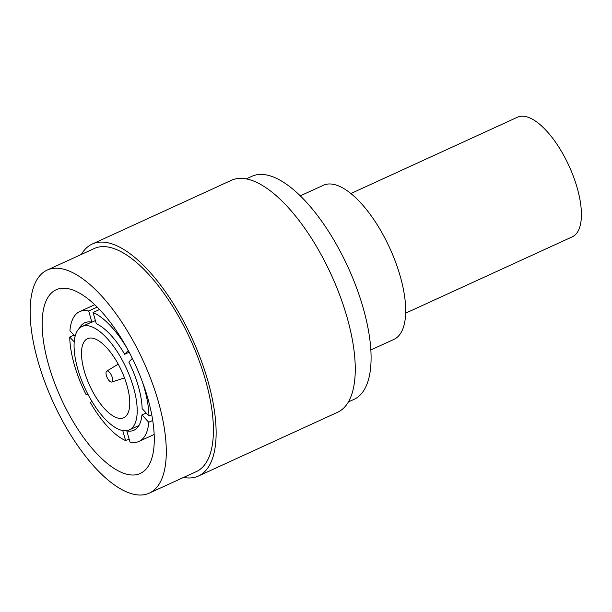 <?xml version="1.0" encoding="UTF-8"?>
<svg xmlns="http://www.w3.org/2000/svg" width="612" height="612" viewBox="0 0 612 612"><rect width="100%" height="100%" fill="white"/><g stroke="black" fill="none" stroke-linecap="round" stroke-linejoin="round"><path stroke-width="0.92" d="M73.968 335.131L69.737 337.067L74.213 341.894M69.737 337.067A71.367 28.81 -114.6 0 0 74.304 364.721A71.367 28.81 -114.6 0 0 86.193 394.832L87.508 393.447M151.73 414.699L148.945 415.976A71.367 28.81 -114.6 0 0 144.378 388.322A71.367 28.81 -114.6 0 0 142.068 380.924M152.725 420.444L148.754 422.265A71.367 28.81 -114.6 0 1 139.062 441.405L154.178 434.482M127.533 430.534L126.799 430.863L129.989 442.048A71.367 28.81 -114.6 0 0 139.062 441.405M129.109 438.972L125.605 440.579A71.367 28.81 -114.6 0 1 90.385 402.597L91.777 401.135M87.837 394.082L86.193 394.832M148.945 415.976L142.129 408.617A59.096 23.86 -114.6 0 0 138.358 386.294A59.096 23.86 -114.6 0 0 128.857 362.044L132.322 358.387M146.161 412.978L141.938 414.913L148.754 422.265M126.799 430.863A59.096 23.86 -114.6 0 0 133.952 430.251A59.096 23.86 -114.6 0 0 141.938 414.913M95.388 320.573L91.884 322.18A59.096 23.86 -114.6 0 0 84.731 322.792A59.096 23.86 -114.6 0 0 79.331 328.3M129.178 352.206L124.664 354.279A59.096 23.86 -114.6 0 0 96.26 323.649L93.078 312.464L99.526 309.511M97.186 307.102L88.694 310.995A71.367 28.81 -114.6 0 0 79.621 311.638A71.367 28.81 -114.6 0 0 69.929 330.778L75.092 336.348M127.38 348.863A71.367 28.81 -114.6 0 0 93.078 312.464M122.76 430.58L125.605 440.579M128.26 350.485L124.664 354.279M88.694 310.995L91.884 322.18M48.616 364.913A101.026 40.79 -114.6 0 0 140.286 473.466A101.026 40.79 -114.6 0 0 147.806 398.328A101.026 40.79 -114.6 0 0 56.143 289.774A101.026 40.79 -114.6 0 0 48.616 364.913M77.716 368.814A56.87 22.958 -114.6 0 0 129.316 429.922A56.87 22.958 -114.6 0 0 133.554 387.625A56.87 22.958 -114.6 0 0 81.947 326.517A56.87 22.958 -114.6 0 0 77.716 368.814M158.431 401.908A122.66 49.518 -114.6 0 0 47.132 270.106A122.66 49.518 -114.6 0 0 37.998 361.332A122.66 49.518 -114.6 0 0 149.29 493.134A122.66 49.518 -114.6 0 0 158.431 401.908M126.982 385.415A43.49 17.557 -114.6 0 0 87.524 338.681A43.49 17.557 -114.6 0 0 84.28 371.025A43.49 17.557 -114.6 0 0 123.746 417.759A43.49 17.557 -114.6 0 0 126.982 385.415M149.29 493.134L196.406 471.554A122.66 49.518 -114.6 0 0 205.548 380.32A122.66 49.518 -114.6 0 0 94.248 248.518L47.132 270.106M183.546 477.444A127.564 51.5 -114.6 0 0 198.456 476.014A127.564 51.5 -114.6 0 0 207.95 381.131A127.564 51.5 -114.6 0 0 92.205 244.058A127.564 51.5 -114.6 0 0 81.388 254.408M198.456 476.014L337.579 412.289A127.564 51.5 -114.6 0 0 347.08 317.406A127.564 51.5 -114.6 0 0 231.328 180.333L92.205 244.058M348.396 401.939L354.08 399.33A122.66 49.518 -114.6 0 0 363.222 308.096A122.66 49.518 -114.6 0 0 251.922 176.302L246.231 178.903M300.262 195.855L323.358 185.275A84.747 34.211 65.4 0 1 400.256 276.341A84.747 34.211 65.4 0 1 393.944 339.369L370.841 349.957M112.287 377.512A6.005 2.425 65.4 0 1 111.736 382.018A6.005 2.425 65.4 0 1 106.396 375.531A6.005 2.425 65.4 0 1 106.74 371.117A6.005 2.425 65.4 0 1 112.287 377.512M405.657 313.153L572.289 236.829A65.79 26.561 -114.6 0 0 573.589 176.922A65.79 26.561 -114.6 0 0 527.842 117.167A65.79 26.561 -114.6 0 0 517.5 117.206L350.86 193.53M79.621 311.638L94.738 304.715M129.316 429.922L138.924 425.524M81.947 326.517L91.563 322.111M111.736 382.018L124.504 377.91M106.74 371.117L118.192 364.132"/></g></svg>

